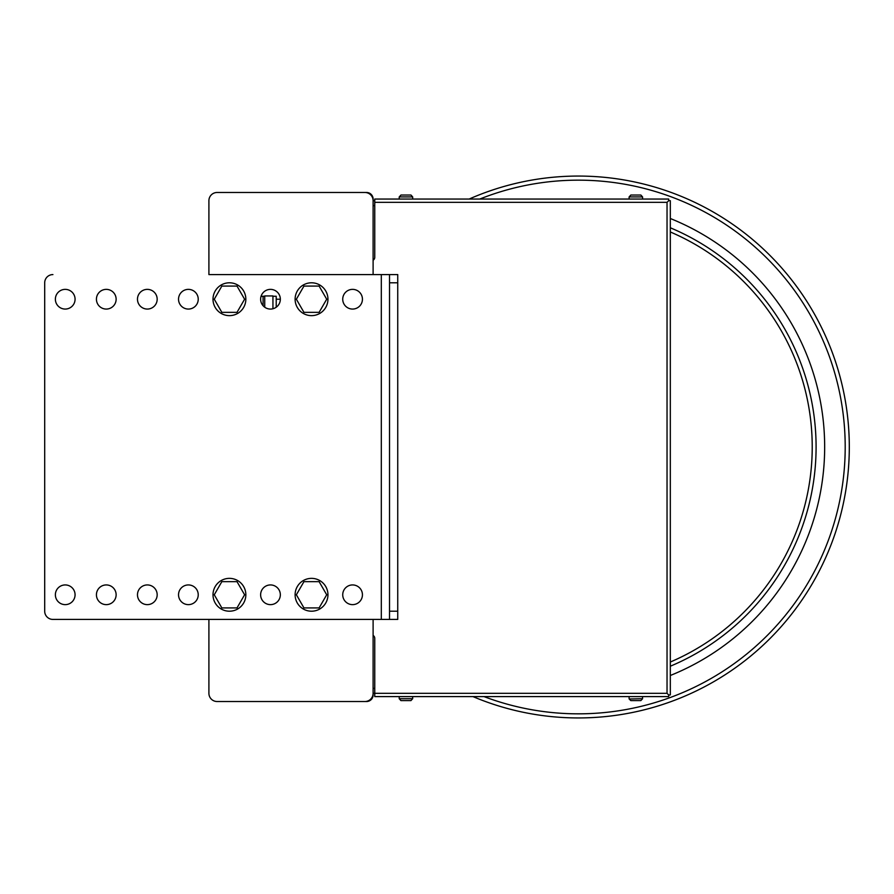 <?xml version="1.0" encoding="UTF-8"?>
<svg xmlns="http://www.w3.org/2000/svg" width="894" height="894" viewBox="0 0 894 894"><rect width="100%" height="100%" fill="white"/><g stroke="black" fill="none" stroke-linecap="round" stroke-linejoin="round"><path stroke-width="1.34" d="M208.905 200.692L208.905 274.581L208.905 200.692A8.214 8.214 0 0 1 217.119 192.478L364.897 192.478A8.214 8.214 0 0 1 373.111 200.692L373.111 274.581M208.905 693.308L208.905 619.419L208.905 693.308A8.214 8.214 0 0 0 217.119 701.522L364.897 701.522L217.119 701.522M373.111 619.419L373.111 693.308A8.214 8.214 0 0 1 364.897 701.522M217.119 192.478L364.897 192.478M272.938 296.26L276.224 296.26L276.224 307.223M263.093 305.737L263.093 296.26A6.571 6.571 0 0 0 260.981 296.607M272.938 308.754L272.938 295.936L264.736 295.936L264.736 307.223M400.959 195.026L410.938 195.026L400.959 195.026L410.938 195.026L400.959 195.026L399.294 196.915L412.682 196.915L410.938 195.026M410.938 700.617L400.959 700.617L410.938 700.617L412.603 698.728L399.216 698.728L400.959 700.617L410.938 700.617L400.959 700.617M629.175 698.974L630.84 700.617L640.83 700.617L642.562 698.728L629.175 698.974M640.83 700.617L630.84 700.617M635.835 199.049L629.108 199.049L629.108 196.915M630.84 195.026L629.175 196.915L642.562 196.915L640.83 195.026L630.84 195.026L640.83 195.026M405.954 199.049L399.216 199.049L399.216 196.915M667.036 693.308L668.678 694.951L670.321 694.951L670.321 200.692L668.678 200.692L667.036 202.335L667.036 693.308L374.754 693.308L374.754 638.294A3.285 3.285 0 0 0 373.111 635.455M373.111 693.308L374.754 693.308L374.754 696.594L668.678 696.594L668.678 694.951M668.678 200.692L668.678 199.049L374.754 199.049L374.754 257.349A3.285 3.285 0 0 1 373.111 260.188M373.111 642.406L373.111 694.951A6.571 6.571 0 0 1 366.54 701.522L281.152 701.522M281.152 192.478L366.54 192.478A6.571 6.571 0 0 1 373.111 199.049L373.111 251.594M373.111 688.38L374.754 688.38M374.754 205.62L373.111 205.62M373.111 200.692L374.754 200.692M472.948 696.594A270.938 270.938 0 0 0 849.3 447A270.938 270.938 0 0 0 469.149 199.049M670.321 675.495A246.308 246.308 0 0 0 670.321 218.505M208.905 274.581L381.313 274.581L381.313 619.419L397.741 619.419L397.741 611.205L389.527 611.205L389.527 619.419M44.7 282.795L44.7 611.205L44.7 282.795A8.214 8.214 0 0 1 52.914 274.581M65.228 289.365A9.856 9.856 0 0 1 75.074 299.222A9.856 9.856 0 0 1 65.228 309.067A9.856 9.856 0 0 1 55.372 299.222A9.856 9.856 0 0 1 65.228 289.365M65.228 584.933A9.856 9.856 0 0 1 75.074 594.778A9.856 9.856 0 0 1 65.228 604.635A9.856 9.856 0 0 1 55.372 594.778A9.856 9.856 0 0 1 65.228 584.933M106.274 289.365A9.856 9.856 0 0 1 116.131 299.222A9.856 9.856 0 0 1 106.274 309.067A9.856 9.856 0 0 1 96.429 299.222A9.856 9.856 0 0 1 106.274 289.365M106.274 584.933A9.856 9.856 0 0 1 116.131 594.778A9.856 9.856 0 0 1 106.274 604.635A9.856 9.856 0 0 1 96.429 594.778A9.856 9.856 0 0 1 106.274 584.933M147.331 289.365A9.856 9.856 0 0 1 157.176 299.222A9.856 9.856 0 0 1 147.331 309.067A9.856 9.856 0 0 1 137.475 299.222A9.856 9.856 0 0 1 147.331 289.365M147.331 584.933A9.856 9.856 0 0 1 157.176 594.778A9.856 9.856 0 0 1 147.331 604.635A9.856 9.856 0 0 1 137.475 594.778A9.856 9.856 0 0 1 147.331 584.933M188.377 289.365A9.856 9.856 0 0 1 198.233 299.222A9.856 9.856 0 0 1 188.377 309.067A9.856 9.856 0 0 1 178.532 299.222A9.856 9.856 0 0 1 188.377 289.365M188.377 584.933A9.856 9.856 0 0 1 198.233 594.778A9.856 9.856 0 0 1 188.377 604.635A9.856 9.856 0 0 1 178.532 594.778A9.856 9.856 0 0 1 188.377 584.933M270.48 289.365A9.856 9.856 0 0 1 280.336 299.222A9.856 9.856 0 0 1 270.48 309.067A9.856 9.856 0 0 1 260.623 299.222A9.856 9.856 0 0 1 270.48 289.365M270.48 584.933A9.856 9.856 0 0 1 280.336 594.778A9.856 9.856 0 0 1 270.48 604.635A9.856 9.856 0 0 1 260.623 594.778A9.856 9.856 0 0 1 270.48 584.933M352.582 289.365A9.856 9.856 0 0 1 362.439 299.222A9.856 9.856 0 0 1 352.582 309.067A9.856 9.856 0 0 1 342.726 299.222A9.856 9.856 0 0 1 352.582 289.365M352.582 584.933A9.856 9.856 0 0 1 362.439 594.778A9.856 9.856 0 0 1 352.582 604.635A9.856 9.856 0 0 1 342.726 594.778A9.856 9.856 0 0 1 352.582 584.933M381.313 619.419L52.914 619.419A8.214 8.214 0 0 1 44.7 611.205M389.527 611.205L389.527 282.795L397.741 282.795L397.741 274.581L381.313 274.581M389.527 274.581L389.527 282.795M397.741 282.795L397.741 611.205M326.701 299.222L319.113 312.352L303.949 312.352L296.361 299.222L303.949 286.08L319.113 286.08L326.701 299.222M244.598 299.222L237.011 312.352L221.846 312.352L214.258 299.222L221.846 286.08L237.011 286.08L244.598 299.222M244.598 594.778L237.011 607.92L221.846 607.92L214.258 594.778L221.846 581.648L237.011 581.648L244.598 594.778M326.701 594.778L319.113 607.92L303.949 607.92L296.361 594.778L303.949 581.648L319.113 581.648L326.701 594.778M311.537 282.795A16.416 16.416 0 0 1 327.953 299.222A16.416 16.416 0 0 1 311.537 315.638A16.416 16.416 0 0 1 295.109 299.222A16.416 16.416 0 0 1 311.537 282.795M229.434 578.362A16.416 16.416 0 0 1 245.85 594.778A16.416 16.416 0 0 1 229.434 611.205A16.416 16.416 0 0 1 213.007 594.778A16.416 16.416 0 0 1 229.434 578.362M311.537 578.362A16.416 16.416 0 0 1 327.953 594.778A16.416 16.416 0 0 1 311.537 611.205A16.416 16.416 0 0 1 295.109 594.778A16.416 16.416 0 0 1 311.537 578.362M229.434 282.795A16.416 16.416 0 0 0 213.007 299.222A16.416 16.416 0 0 0 229.434 315.638A16.416 16.416 0 0 0 245.85 299.222A16.416 16.416 0 0 0 229.434 282.795M374.754 202.335L667.036 202.335M578.362 717.938A270.938 270.938 0 0 0 849.3 447A270.938 270.938 0 0 0 578.362 176.062M479.765 199.049A266.837 266.837 0 0 1 845.199 447A266.837 266.837 0 0 1 484 696.594M670.321 666.22A237.726 237.726 0 0 0 670.321 227.78M670.321 231.971A233.87 233.87 0 0 1 670.321 662.029M276.224 299.222L280.336 299.222M263.093 296.26L264.736 296.26M629.108 698.728L629.108 696.594M642.562 698.728L642.562 696.594M642.562 196.915L642.562 199.049M399.216 698.728L399.216 696.594M412.682 698.728L412.682 696.594M412.682 196.915L412.682 199.049"/></g></svg>

